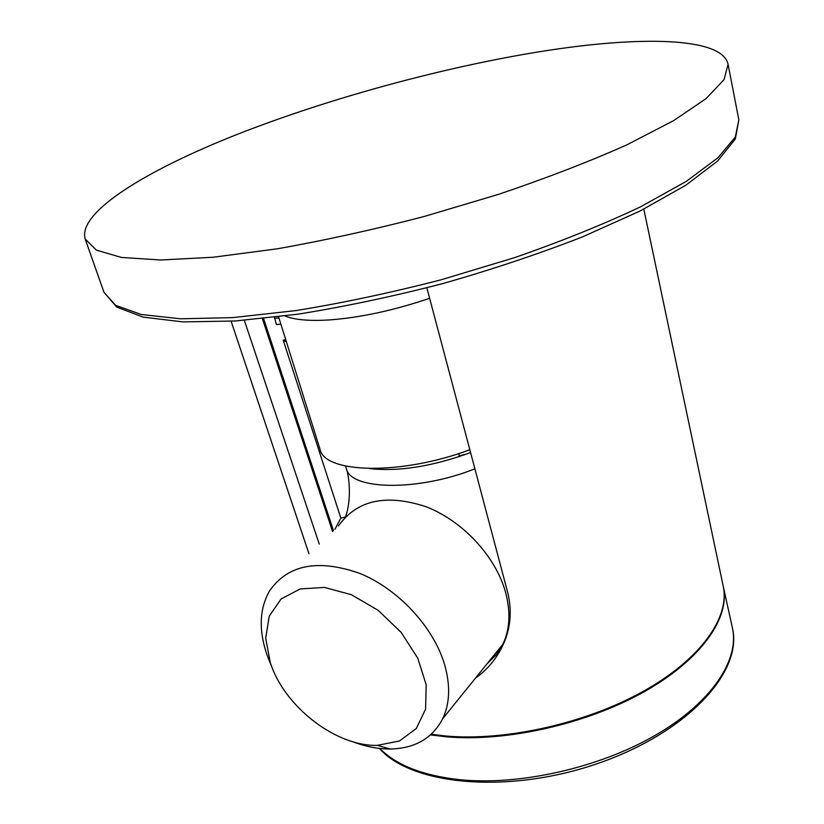 <?xml version="1.0" encoding="UTF-8"?>
<svg xmlns="http://www.w3.org/2000/svg" width="824" height="824" viewBox="0 0 824 824"><rect width="100%" height="100%" fill="white"/><g stroke="black" fill="none" stroke-linecap="round" stroke-linejoin="round"><path stroke-width="1.24" d="M430.53 734.905L446.309 736.811C506.523 742.125 586.966 723.956 644.286 691.686C701.688 659.365 730.383 617.547 723.287 586.534L732.381 627.723C739.736 659.89 711.689 702.748 655.121 735.42C598.646 768.04 519.12 785.839 459.308 779.659C422.619 775.497 396.107 765.105 379.782 748.47M269.912 662.29L266.688 653.937C258.592 629.67 259.519 608.709 269.458 591.045C287.71 564.687 317.734 558.775 359.542 573.288C398.043 588.841 433.465 626.879 444.569 664.515C450.501 685.28 449.904 703.305 442.776 718.6C432.497 738.314 414.987 748.449 390.216 749.016C378.113 749.067 365.619 746.647 352.734 741.734M270.365 662.98L265.668 638.157L269.293 616.022L281.118 598.955L300.132 588.964L324.46 587.419L351.477 594.743L378.062 610.265L401.072 632.276L417.747 658.149L426.193 684.806L425.596 709.165L416.274 728.529L399.506 740.961L377.32 745.37C337.201 746.503 287.473 709.093 271.755 666.781L270.365 662.98M429.644 298.298C394.222 310.308 360.984 317.518 329.95 319.897C309.525 321.206 294.559 319.897 285.032 315.973M278.656 317.116L278.193 318.012M280.881 324.223L276.401 324.532L274.505 317.292M278.924 317.961L274.433 318.28M278.563 316.797L320.021 449.265C324.522 473.615 401.381 475.479 469.824 449.739M369.389 468.568C398.538 471.833 432.27 466.508 470.576 452.582M458.937 453.488L459.267 456.63M426.863 287.823L507.862 593.074C512.61 613.241 510.159 632.214 500.498 649.992C494.235 661.363 485.995 670.654 475.767 677.884M319.259 544.067L244.337 320.32M541.358 51.438C443.127 67.197 329.446 98.19 237.157 134.405C145.941 170.434 77.58 212.376 85.15 238.929L96.387 250.156L121.509 257.448L160.721 260.003L213.22 257.232L276.967 248.848C324.1 240.536 373.19 229.742 424.236 216.475L498.767 194.279C546.487 178.128 589.181 161.648 626.858 144.849L673.548 120.675L706.075 98.623L724.059 79.619L728.066 64.262C722.184 36.925 639.496 35.741 541.358 51.438M285.691 339.57L283.209 340.178L286.412 341.898M334.925 529.296L340.858 518.121L283.209 340.178M340.858 518.121L345.421 516.998M459.534 456.537L459.339 455.847L466.827 453.993M487.695 663.155L496.192 654.833L502.692 644.656C509.881 629.68 510.849 612.253 505.586 592.384C495.718 556.385 462.542 520.686 425.843 506.647C385.92 493.658 356.802 500.096 338.468 525.949M474.892 468.825C417.696 491.619 350.324 490.187 346.265 468.403L346.265 468.403C349.603 477.755 351.457 501.023 345.452 516.978M332.566 531.511L262.392 318.651M738.85 119.871L735.317 138.988L717.673 160.989L685.836 185.215L640.279 210.913L582.527 236.879C538.783 253.905 492.103 269.51 442.509 283.672C392.554 296.558 344.401 306.724 298.041 314.171L235.087 321L182.794 321.896L143.067 317.106L116.709 307.064L103.989 292.355L115.762 305.374L141.223 314.49L180.518 318.806L232.79 317.621L296.001 310.576C342.63 302.985 391.101 292.705 441.417 279.717L514.784 257.572C561.69 241.226 603.611 224.313 640.547 206.834L686.227 181.404L717.931 157.796L735.286 137.062L738.85 119.871L728.066 64.262M643.812 209.131L723.256 586.379C729.909 617.413 700.925 659.066 643.544 691.192C586.245 723.276 506.101 741.312 446.062 736.038L431.23 734.287M732.381 627.723C743.269 671.941 687.226 732.629 598.317 763.312C509.459 794.233 412.412 785.787 379.308 748.419M377.32 745.37L390.216 749.016M271.755 666.781L268.294 658.335M503.886 642.988L442.776 718.6M345.544 466.065L346.265 468.403M103.989 292.355L85.15 238.929M308.969 553.769L231.132 321.247M723.256 586.379C730.342 619.092 698.01 663.227 635.932 695.765C573.957 728.292 489.477 743.948 430.911 734.565M333.463 530.666L263.587 318.528"/></g></svg>

